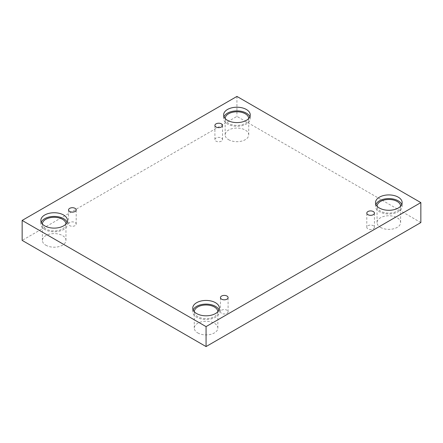 <?xml version="1.0" encoding="UTF-8"?>
<svg xmlns="http://www.w3.org/2000/svg" width="443" height="443" viewBox="0 0 443 443"><rect width="100%" height="100%" fill="white"/><g stroke="black" fill="none" stroke-linecap="round" stroke-linejoin="round"><path stroke-width="0.33" stroke-dasharray="2.21 1.66" d="M221.422 141.151A3.821 2.204 180 0 1 217.258 141.633A3.821 2.204 180 0 1 214.899 139.595A3.821 2.204 180 0 1 216.018 138.033A3.821 2.204 180 0 1 220.182 137.557A3.821 2.204 180 0 1 222.541 139.595A3.821 2.204 180 0 1 221.422 141.151M75.083 225.642A3.821 2.204 180 0 1 70.919 226.118A3.821 2.204 180 0 1 68.56 224.08A3.821 2.204 180 0 1 69.678 222.524A3.821 2.204 180 0 1 73.843 222.043A3.821 2.204 180 0 1 76.202 224.08A3.821 2.204 180 0 1 75.083 225.642M420.85 222.569L236.939 116.387L22.15 240.394M236.939 96.424L236.939 116.387M45.828 245.206A11.789 6.806 0 0 0 58.675 246.685A11.789 6.806 0 0 0 65.957 240.394A11.789 6.806 0 0 0 62.502 235.582A11.789 6.806 0 0 0 49.655 234.109A11.789 6.806 0 0 0 42.378 240.394A11.789 6.806 0 0 0 45.828 245.206M228.599 139.683A11.789 6.806 0 0 0 241.446 141.162A11.789 6.806 0 0 0 248.728 134.871A11.789 6.806 0 0 0 245.272 130.059A11.789 6.806 0 0 0 232.425 128.586A11.789 6.806 0 0 0 225.149 134.871A11.789 6.806 0 0 0 228.599 139.683M380.498 227.381A11.789 6.806 0 0 0 393.345 228.859A11.789 6.806 0 0 0 400.622 222.569A11.789 6.806 0 0 0 397.172 217.757A11.789 6.806 0 0 0 384.325 216.284A11.789 6.806 0 0 0 377.043 222.569A11.789 6.806 0 0 0 380.498 227.381M197.728 332.903A11.789 6.806 0 0 0 210.575 334.382A11.789 6.806 0 0 0 217.851 328.091A11.789 6.806 0 0 0 214.401 323.279A11.789 6.806 0 0 0 201.554 321.801A11.789 6.806 0 0 0 194.272 328.091A11.789 6.806 0 0 0 197.728 332.903M217.851 311.706A11.789 6.806 180 0 1 217.851 311.8A11.789 6.806 180 0 1 206.061 318.606A11.789 6.806 180 0 1 194.272 311.8A11.789 6.806 180 0 1 194.278 311.706M193.131 309.962A13.318 7.686 0 0 0 192.744 311.8A13.318 7.686 0 0 0 206.061 319.486A13.318 7.686 0 0 0 219.379 311.8A13.318 7.686 0 0 0 218.997 309.962M400.622 206.183A11.789 6.806 180 0 1 400.622 206.277A11.789 6.806 180 0 1 388.832 213.083A11.789 6.806 180 0 1 377.043 206.277A11.789 6.806 180 0 1 377.048 206.183M375.902 204.439A13.318 7.686 0 0 0 375.52 206.277A13.318 7.686 0 0 0 388.832 213.963A13.318 7.686 0 0 0 402.15 206.277A13.318 7.686 0 0 0 401.768 204.439M248.722 118.486A11.789 6.806 180 0 1 248.728 118.58A11.789 6.806 180 0 1 236.939 125.386A11.789 6.806 180 0 1 225.149 118.58A11.789 6.806 180 0 1 225.149 118.486M224.003 116.747A13.318 7.686 0 0 0 223.621 118.58A13.318 7.686 0 0 0 236.939 126.272A13.318 7.686 0 0 0 250.256 118.58A13.318 7.686 0 0 0 249.869 116.747M65.952 224.008A11.789 6.806 180 0 1 65.957 224.103A11.789 6.806 180 0 1 54.168 230.908A11.789 6.806 180 0 1 42.378 224.103A11.789 6.806 180 0 1 42.378 224.008M41.232 222.264A13.318 7.686 0 0 0 40.85 224.103A13.318 7.686 0 0 0 54.168 231.789A13.318 7.686 0 0 0 67.48 224.103A13.318 7.686 0 0 0 67.098 222.264M367.917 225.731A3.821 2.204 180 0 1 372.081 225.254A3.821 2.204 180 0 1 374.44 227.292A3.821 2.204 180 0 1 373.322 228.848A3.821 2.204 180 0 1 369.157 229.33A3.821 2.204 180 0 1 366.798 227.292A3.821 2.204 180 0 1 367.917 225.731M221.578 310.222A3.821 2.204 180 0 1 225.742 309.74A3.821 2.204 180 0 1 228.101 311.778A3.821 2.204 180 0 1 226.982 313.339A3.821 2.204 180 0 1 222.818 313.816A3.821 2.204 180 0 1 220.459 311.778A3.821 2.204 180 0 1 221.578 310.222M222.541 139.595L222.541 125.424M214.899 139.595L214.899 125.424M217.851 328.091L217.851 311.8M194.272 328.091L194.272 311.8M219.379 311.8L219.379 308.129M192.744 311.8L192.744 308.129M400.622 222.569L400.622 206.277M377.043 222.569L377.043 206.277M402.15 206.277L402.15 202.606M375.52 206.277L375.52 202.606M248.728 134.871L248.728 118.58M225.149 134.871L225.149 118.58M250.256 118.58L250.256 114.909M223.621 118.58L223.621 114.909M65.957 240.394L65.957 224.103M42.378 240.394L42.378 224.103M67.48 224.103L67.48 220.431M40.85 224.103L40.85 220.431M374.44 227.292L374.44 213.122M366.798 227.292L366.798 213.122M228.101 311.778L228.101 297.613M220.459 311.778L220.459 297.613M76.202 224.08L76.202 209.916M68.56 224.08L68.56 209.916"/><path stroke-width="0.66" d="M206.061 346.576L420.85 222.569L420.85 202.606L236.939 96.424L22.15 220.431L22.15 240.394L206.061 346.576L206.061 326.613L420.85 202.606M216.018 123.863A3.821 2.204 180 0 1 220.182 123.387A3.821 2.204 180 0 1 222.541 125.424A3.821 2.204 180 0 1 218.72 127.628A3.821 2.204 180 0 1 214.899 125.424A3.821 2.204 180 0 1 216.018 123.863M22.15 220.431L206.061 326.613M69.678 208.354A3.821 2.204 180 0 1 73.843 207.878A3.821 2.204 180 0 1 76.202 209.916A3.821 2.204 180 0 1 72.381 212.119A3.821 2.204 180 0 1 68.56 209.916A3.821 2.204 180 0 1 69.678 208.354M221.578 296.051A3.821 2.204 180 0 1 225.742 295.575A3.821 2.204 180 0 1 228.101 297.613A3.821 2.204 180 0 1 224.28 299.817A3.821 2.204 180 0 1 220.459 297.613A3.821 2.204 180 0 1 221.578 296.051M367.917 211.56A3.821 2.204 180 0 1 372.081 211.084A3.821 2.204 180 0 1 374.44 213.122A3.821 2.204 180 0 1 370.619 215.326A3.821 2.204 180 0 1 366.798 213.122A3.821 2.204 180 0 1 367.917 211.56M44.749 214.993A13.318 7.686 180 0 1 59.262 213.327A13.318 7.686 180 0 1 67.48 220.431A13.318 7.686 180 0 1 54.168 228.117A13.318 7.686 180 0 1 40.85 220.431A13.318 7.686 180 0 1 44.749 214.993M227.519 109.471A13.318 7.686 180 0 1 242.033 107.804A13.318 7.686 180 0 1 250.256 114.909A13.318 7.686 180 0 1 236.939 122.595A13.318 7.686 180 0 1 223.621 114.909A13.318 7.686 180 0 1 227.519 109.471M379.418 197.168A13.318 7.686 180 0 1 393.932 195.501A13.318 7.686 180 0 1 402.15 202.606A13.318 7.686 180 0 1 388.832 210.292A13.318 7.686 180 0 1 375.52 202.606A13.318 7.686 180 0 1 379.418 197.168M196.648 302.691A13.318 7.686 180 0 1 211.161 301.024A13.318 7.686 180 0 1 219.379 308.129A13.318 7.686 180 0 1 206.061 315.815A13.318 7.686 180 0 1 192.744 308.129A13.318 7.686 180 0 1 196.648 302.691M194.278 311.706A11.789 6.806 180 0 1 201.626 305.493A11.789 6.806 180 0 1 214.401 306.988A11.789 6.806 180 0 1 217.851 311.706M218.997 309.962A13.318 7.686 0 0 0 209.644 304.396A13.318 7.686 0 0 0 196.648 306.362A13.318 7.686 0 0 0 193.131 309.962M377.048 206.183A11.789 6.806 180 0 1 384.397 199.97A11.789 6.806 180 0 1 397.172 201.465A11.789 6.806 180 0 1 400.622 206.183M401.768 204.439A13.318 7.686 0 0 0 392.415 198.874A13.318 7.686 0 0 0 379.418 200.84A13.318 7.686 0 0 0 375.902 204.439M225.149 118.486A11.789 6.806 180 0 1 232.503 112.273A11.789 6.806 180 0 1 245.272 113.768A11.789 6.806 180 0 1 248.722 118.486M249.869 116.747A13.318 7.686 0 0 0 240.516 111.176A13.318 7.686 0 0 0 227.519 113.142A13.318 7.686 0 0 0 224.003 116.747M42.378 224.008A11.789 6.806 180 0 1 49.732 217.795A11.789 6.806 180 0 1 62.502 219.291A11.789 6.806 180 0 1 65.952 224.008M67.098 222.264A13.318 7.686 0 0 0 57.745 216.699A13.318 7.686 0 0 0 44.749 218.665A13.318 7.686 0 0 0 41.232 222.264"/></g></svg>
